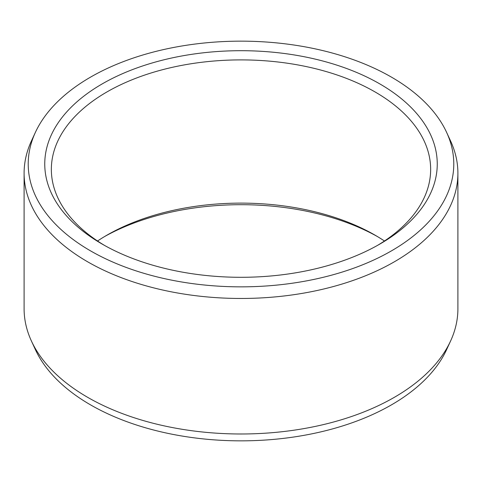 <?xml version="1.0" encoding="UTF-8"?>
<svg xmlns="http://www.w3.org/2000/svg" width="482" height="482" viewBox="0 0 482 482"><rect width="100%" height="100%" fill="white"/><g stroke="black" fill="none" stroke-linecap="round" stroke-linejoin="round"><path stroke-width="0.72" d="M102.232 83.886A196.246 113.3 180 0 1 379.768 83.88A196.246 113.3 180 0 1 379.768 244.115L379.768 244.115A196.246 113.3 0 0 1 102.232 244.115A196.246 113.3 0 0 1 102.232 83.886M104.606 245.465A189.649 109.492 0 0 1 51.351 169.393A189.649 109.492 0 0 1 106.902 91.966A189.649 109.492 180 0 1 313.577 68.233A189.649 109.492 180 0 1 430.649 169.393A189.649 109.492 180 0 1 377.394 245.465M106.896 235.192L106.902 235.186A189.649 109.492 0 0 0 106.896 235.186A189.649 109.492 0 0 0 97.539 241M106.902 235.186A189.649 109.492 180 0 1 375.104 235.186A189.649 109.492 180 0 1 384.461 241M104.606 236.535A196.246 113.3 180 0 1 377.394 236.535M450.592 340.991L446.615 349.619A212.779 122.85 180 0 1 391.456 404.868A212.779 122.85 0 0 1 185.775 436.638A212.779 122.85 0 0 1 35.385 349.619L31.408 340.991A216.9 125.224 0 0 0 184.702 429.697A216.9 125.224 0 0 0 394.372 397.307A216.9 125.224 180 0 0 450.592 340.991A216.9 125.224 180 0 0 457.9 308.757L457.9 173.243A216.9 125.224 180 0 1 394.372 261.786A216.9 125.224 0 0 1 157.994 288.935A216.9 125.224 0 0 1 24.1 173.243L24.1 308.757A216.9 125.224 0 0 0 31.408 340.991M35.385 132.381A212.779 122.85 0 0 0 134.749 270.438A212.779 122.85 0 0 0 391.456 250.869A212.779 122.85 180 0 0 446.615 132.381A212.779 122.85 180 0 0 296.225 45.362A212.779 122.85 180 0 0 90.544 77.132A212.779 122.85 0 0 0 35.385 132.381L31.408 141.009A216.9 125.224 0 0 0 24.1 173.243M446.615 132.381L450.592 141.009A216.9 125.224 180 0 1 457.9 173.243"/></g></svg>
